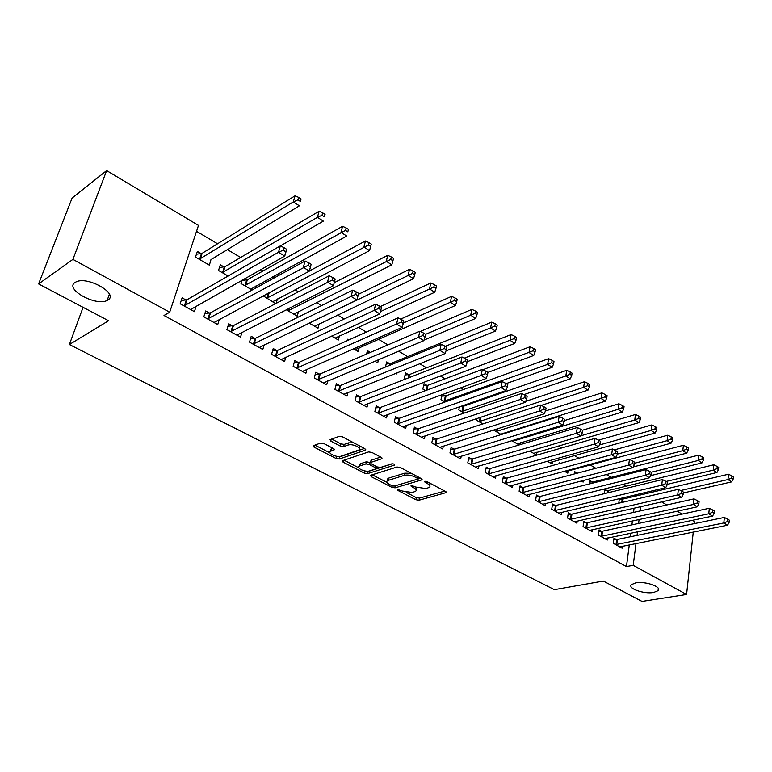 <?xml version="1.0" encoding="UTF-8"?>
<svg xmlns="http://www.w3.org/2000/svg" width="772" height="772" viewBox="0 0 772 772"><rect width="100%" height="100%" fill="white"/><g stroke="black" fill="none" stroke-linecap="round" stroke-linejoin="round"><path stroke-width="1.16" d="M397.483 489.409L397.696 490.326L415.896 499.735L419.042 500.208L446.168 492.604L445.569 491.465L427.177 481.728L424.629 481.506L427.466 483.61C429.917 485.009 430.573 486.254 429.435 487.344L425.961 488.57L415.664 487.035L411.022 485.443L411.206 486.389L413.599 487.634C416.05 489.023 416.726 490.249 415.606 491.32L412.238 492.497L402.087 490.973L397.483 489.409M107.829 300.038C119.255 294.007 87.632 275.729 76.032 281.925L75.048 282.475C64.24 289.085 96.21 306.687 107.163 300.414L107.829 300.038M653.614 592.481L658.053 590.686C662.289 586.932 645.286 580.959 635.703 582.889L631.457 584.626C627.211 588.409 643.964 594.315 653.614 592.481M323.873 443.553L320.554 443.07L313.258 445.733L314.001 447.094L336.09 458.51L339.342 458.993L365.571 450.066L364.886 448.715L342.527 436.865L339.14 436.373L330.059 439.683L330.783 441.073L340.365 446.1L343.694 446.592L348.085 445.058C352.302 443.36 362.29 447.924 358.903 449.989L341.089 456.175C336.988 457.796 327.116 453.318 330.426 451.321L334.151 449.883L333.436 448.532L323.873 443.553M169.686 312.226L72.915 259.382L106.642 170.583L198.491 225.414L169.686 312.226L164.002 315.487L626.449 566.58L633.204 565.336L636.003 543.498M693.256 532.062L686.578 594.488L642.005 601.417L603.337 581.075L554.383 589.683L69.383 344.524L108.562 320.737L38.6 283.922L72.915 259.382M686.578 594.488L633.204 565.336M370.772 475.243L371.129 476.613L391.915 487.344L395.09 487.827L421.966 479.837L421.348 478.63L400.34 467.494L397.04 467.012L370.772 475.243M364.423 473.149L343 462.081L342.565 460.662L368.543 451.929L371.882 452.421L381.223 457.371L381.571 458.829L370.521 462.476L371.197 463.75L377.286 466.935L380.548 467.427L391.78 463.856C393.672 463.798 394.598 464.204 394.56 465.082L367.636 473.622L364.423 473.149L364.741 470.91M83.077 307.324L69.383 344.524M209.444 313.065L205.68 310.962L203.808 316.867L217.743 324.568L219.373 319.29M223.986 266.938L220.319 264.796L218.524 270.47L228.097 276.029M254.808 338.31L251.218 336.303L249.501 342.131L262.798 349.484L264.149 344.833M276.125 303.377L277.418 298.928M275.652 303.628L263.165 295.84M298.166 362.435L294.73 360.524L293.148 366.275L305.876 373.31L306.986 369.151M309.138 323.063L318.006 328.216L319.183 323.835M339.651 385.517L336.36 383.694L334.913 389.368L347.082 396.104L348.018 392.359M348.963 339.892L347.747 339.188L347.381 340.606M353.422 348.77L358.227 351.559L359.221 347.612M379.37 407.626L376.225 405.869L374.883 411.476L386.55 417.922L387.341 414.535M389.754 363.708L386.675 361.904L385.45 367.038M395.708 373.31L396.789 373.938L397.059 372.77M417.449 428.817L414.419 427.128L413.203 432.667L424.388 438.853L425.054 435.746M426.964 385.431L424.011 383.703L422.834 389.049L425.536 390.622M453.965 449.14L451.07 447.528L449.951 452.99L460.681 458.925L461.251 456.078M462.689 406.284L461.994 405.879M464.194 413.059L458.771 409.913L459.417 406.776M489.033 468.652L486.254 467.099L485.231 472.503L495.537 478.206L496.029 475.571M503.778 433.739L503.913 433.024M501.221 434.549L493.443 430.033M522.731 487.402L520.058 485.916L519.122 491.243L529.032 496.724L529.447 494.283M529.66 451.051L536.202 454.853L536.646 452.267M555.145 505.438L552.569 504.01L551.71 509.269L561.244 514.538L561.601 512.27M560.414 463.325L559.256 462.65L559.082 463.692M564.38 471.2L567.777 473.178L568.153 470.766M586.324 522.798L583.844 521.418L583.072 526.61L592.249 531.686L592.558 529.563M592.365 481.979L589.933 480.56L589.432 483.928M597.702 490.538L598.242 490.403M616.365 539.512L613.972 538.181L613.277 543.314L622.116 548.207L622.377 546.219M621.836 499.185L620.437 498.365M619.298 503.083L618.806 502.794L619.376 498.616M626.449 566.58L629.286 544.839M630.338 536.781L630.811 533.134M631.892 524.863L632.413 520.907M633.523 512.405L634.082 508.121M635.645 496.087L635.829 494.727M626.053 486.215L622.879 484.333M611.144 477.366L606.329 474.51M595.83 468.276L590.107 464.889M578.904 458.23L574.349 455.528M561.62 447.972L558.281 445.994M543.971 437.502L541.896 436.267M525.944 426.8L525.182 426.347M481.004 400.128L480.068 399.578M463.229 389.58L460.392 387.901M445.087 378.82L440.262 375.954M426.569 367.829L419.669 363.728M407.664 356.606L398.593 351.221M387.92 344.891L378.377 339.226M366.343 332.085L358.218 327.26M344.244 318.971L337.605 315.024M321.615 305.538L316.52 302.518M298.426 291.777L294.972 289.722M274.658 277.669L272.921 276.637M263.184 270.866L260.926 269.524M240.632 257.481L227.257 249.539M217.559 243.788L196.532 231.31M607.236 490.654L604.843 489.265L604.215 493.684M601.484 531.232L599.053 529.872L598.31 535.044L607.323 540.024L607.612 537.968M577.215 473.139L574.735 471.692L574.387 473.94M581.21 480.966L583.121 482.075L583.371 480.416M570.884 514.2L568.356 512.791L567.545 518.022L576.896 523.194L577.224 521.003M547.203 461.231L552.134 464.097L552.549 461.608M539.097 496.512L536.472 495.045L535.575 500.343L545.293 505.718L545.679 503.363M520.087 444.662L520.434 442.742M519.151 444.952L511.749 440.658M506.056 478.119L503.325 476.604L502.34 481.969L512.454 487.557L512.898 485.019M482.905 423.915L476.208 420.026L476.488 418.598M471.682 458.993L468.836 457.41L467.764 462.843L478.283 468.662L478.814 465.921M445.01 395.959L442.424 394.453M445.077 401.961L440.986 399.587L442.047 394.588M435.89 439.075L432.938 437.435L431.76 442.935L442.723 448.995L443.34 446.023M408.552 374.681L405.541 372.915L404.306 378.299L405.561 379.023M398.613 418.327L395.525 416.61L394.241 422.178L405.667 428.499L406.39 425.256M370.396 352.408L367.414 350.662L366.584 354.039M374.806 361.18L377.711 362.859L378.492 359.636M359.723 396.692L356.5 394.897L355.11 400.543L367.028 407.133L367.887 403.573M331.545 336.071L338.339 340.008L339.41 335.859M319.135 374.102L315.777 372.229L314.262 377.942L326.701 384.832L327.724 380.885M286.19 309.746L297.23 316.153L298.523 311.531M276.733 350.507L273.22 348.548L271.57 354.338L284.578 361.528L285.804 357.137M246.336 279.985L244.396 278.856M255.146 288.361L255.85 286.026M252.164 290.002L241.028 283.536L242.061 280.168M232.391 325.832L228.705 323.786L226.92 329.644L240.526 337.171L242.012 332.221M201.125 253.592L197.371 251.402L195.499 257.115L209.376 265.163L211.036 259.382M201.926 254.056L201.405 253.756M185.965 299.99L182.115 297.847L180.165 303.782L194.419 311.666L196.233 306.021M186.785 300.453L186.245 300.154M38.6 283.922L72.095 198.066L106.642 170.583M692.455 520.289L694.395 521.447L694.153 523.657M645.71 492.391L647.303 493.337M661.604 501.877L666.786 504.965M677.189 511.18L682.081 514.104M637.035 535.401L637.508 531.744M638.569 523.435L639.081 519.459M640.171 510.919L640.721 506.615M642.265 494.524L642.449 493.163M211.21 259.479L299.382 205.815L293.292 201.926L199.263 259.296M415.973 489.622L416.359 487.373M429.801 485.588L430.187 483.32M406.246 492.401L416.349 497.631L419.486 498.104L444.778 491.05M395.418 485.742L420.653 478.264M372.229 474.79L387.042 482.461M392.012 485.762L394.241 486.09L417.478 479.2L417.295 478.235L414.738 476.884C411.013 475.147 407.529 474.635 404.287 475.33L387.39 480.647C386.222 481.747 386.917 483.021 389.474 484.449L392.012 485.762M411.273 473.294L404.76 473.168L404.287 475.33M387.476 480.252L387.872 478.515L388.934 478.003L404.76 473.168M358.768 467.813L344.013 460.17M380.692 457.092L371.342 460.151L370.888 460.894M392.408 463.779L368.138 471.489L367.636 473.622M359.906 465.883L359.115 466.259C356.008 468.218 365.503 472.416 369.585 470.91L375.916 468.845L375.25 467.591L369.161 464.416L365.899 463.933L359.906 465.883L360.418 463.721L359.269 465.641M376.051 468.266L376.543 466.558M360.418 463.721L366.41 461.762L370.386 462.611M364.934 471.007L368.138 471.489M330.561 450.761L330.966 449.15L333.031 448.329M359.318 448.291L359.81 446.023M353.779 442.829L348.626 442.848L348.085 445.058M331.69 439.056L340.915 443.91L344.244 444.392L348.626 442.848M336.399 456.233L339.873 456.831L364.423 448.474M314.908 445.106L330.011 452.923M683.374 492.961L731.624 481.882L727.986 479.557L728.488 474.23L622.879 499.088L619.289 499.233M731.74 478.071L733.197 479.007L733.4 476.874L731.943 475.938L731.74 478.071L727.986 479.557L680.682 490.519M733.197 479.007L731.624 481.882M728.488 474.23L731.943 475.938M615.67 544.636L723.818 522.953L727.542 525.211L619.742 546.894M613.788 539.522L617.426 539.435L724.348 517.443L723.818 522.953L727.639 521.457L729.125 522.364L729.337 520.164L727.851 519.257L727.639 521.457M727.851 519.257L724.348 517.443M727.542 525.211L729.125 522.364M667.307 484.333L716.937 472.503L713.212 470.119L713.762 464.763L608.288 490.558L604.64 490.722M717.005 468.623L718.491 469.579L718.713 467.427L717.227 466.471L717.005 468.623L713.212 470.119L666.101 481.467M718.491 469.579L716.937 472.503M713.762 464.763L717.227 466.471M650.506 475.677L701.951 462.93L698.149 460.498L698.737 455.113L593.417 481.873L589.702 482.056M701.98 458.983L703.495 459.958L703.726 457.796L702.211 456.821L701.98 458.983L698.149 460.498L651.086 472.29M703.495 459.958L701.951 462.93M698.737 455.113L702.211 456.821M600.751 536.395L708.764 513.795L712.556 516.101L604.901 538.682M598.85 531.252L602.546 531.155L709.333 508.256L708.764 513.795L712.624 512.29L714.139 513.216L714.361 510.996L712.846 510.07L712.624 512.29M712.846 510.07L709.333 508.256M712.556 516.101L714.139 513.216M585.562 527.99L693.401 504.463L697.27 506.818L589.789 530.325M583.642 522.827L587.395 522.712L693.999 498.886L693.401 504.463L697.29 502.939L698.834 503.875L699.075 501.646L697.521 500.7L697.29 502.939M697.521 500.7L693.999 498.886M697.27 506.818L698.834 503.875M577.456 473.13L574.493 473.226M633.233 466.925L686.655 453.164L682.786 450.684L683.403 445.261L629.595 459.475M686.636 449.15L688.19 450.144L688.431 447.972L686.887 446.978L686.636 449.15L682.786 450.684L634.545 463.239M688.19 450.144L686.655 453.164M683.403 445.261L686.887 446.978M565.268 471.721L671.051 443.196L667.104 440.667L667.761 435.215L614.222 449.902M670.993 439.114L672.566 440.127L672.827 437.936L671.254 436.923L670.993 439.114L667.104 440.667L617.407 454.119M672.566 440.127L671.051 443.196M667.761 435.215L671.254 436.923M570.074 519.421L677.719 494.929L681.666 497.332L574.387 521.804M568.134 514.248L571.946 514.113L678.366 489.313L677.719 494.929L681.637 493.385L683.22 494.35L683.471 492.102L681.888 491.137L681.637 493.385M681.888 491.137L678.366 489.313M681.666 497.332L683.22 494.35M554.296 510.697L661.71 485.202L665.744 487.653L558.687 513.129M552.327 505.496L556.207 505.351L662.395 479.547L661.71 485.202L665.667 483.629L667.278 484.613L667.548 482.355L665.937 481.371L665.667 483.629M665.937 481.371L662.395 479.547M665.744 487.653L667.278 484.613M549.577 462.611L655.129 433.024L651.095 430.448L651.8 424.957L598.551 440.146M655.013 428.865L656.625 429.898L656.904 427.698L655.293 426.665L655.013 428.865L651.095 430.448L599.41 444.99M656.625 429.898L655.129 433.024M651.8 424.957L655.293 426.665M538.209 501.8L645.363 475.262L649.484 477.772L542.687 504.28M536.212 496.579L540.168 496.415L646.087 469.579L645.363 475.262L649.348 473.68L650.999 474.683L651.288 472.406L649.638 471.402L649.348 473.68M649.638 471.402L646.087 469.579M649.484 477.772L650.999 474.683M533.597 453.338L638.869 422.641L634.748 420.007L635.491 414.477L582.377 430.245M638.705 418.405L640.355 419.466L640.644 417.247L639.004 416.195L638.705 418.405L634.748 420.007L581.017 435.736M640.355 419.466L638.869 422.641M635.491 414.477L639.004 416.195M521.804 492.729L628.669 465.12L632.876 467.678L526.369 495.257M519.778 487.489L523.802 487.306L629.441 459.398L628.669 465.12L632.693 463.509L634.372 464.541L634.681 462.245L633.001 461.222L632.693 463.509M633.001 461.222L629.441 459.398M632.876 467.678L634.372 464.541M517.298 443.881L622.271 412.036L618.063 409.353L618.854 403.785L564.361 420.595M622.049 407.732L623.737 408.803L624.046 406.583L622.367 405.503L622.049 407.732L618.063 409.353L512.743 441.227M623.737 408.803L622.271 412.036M618.854 403.785L622.367 405.503M500.681 434.231L605.316 401.208L601.021 398.468L601.851 392.861L545.408 410.984M605.045 396.818L606.763 397.918L607.091 395.679L605.373 394.579L605.045 396.818L601.021 398.468L496.029 431.538M606.763 397.918L605.316 401.208M601.851 392.861L605.373 394.579M541.288 405.397L587.994 390.149L583.603 387.341L584.491 381.706L525.713 401.343M587.666 385.672L589.422 386.801L589.769 384.543L588.013 383.414L587.666 385.672L583.603 387.341L478.997 421.647M589.422 386.801L587.994 390.149M584.491 381.706L588.013 383.414M523.927 394.608L570.296 378.84L565.808 375.974L566.744 370.309L463.75 406.13L460.411 406.429M569.91 374.285L571.705 375.433L572.071 373.165L570.276 372.017L569.91 374.285L565.808 375.974L461.617 411.563M571.705 375.433L570.296 378.84M566.744 370.309L570.276 372.017M506.162 383.607L552.212 367.289L547.628 364.365L548.612 358.662L446.071 395.795L441.709 396.181M551.758 362.647L553.592 363.824L553.978 361.537L552.154 360.36L551.758 362.647L547.628 364.365L443.89 401.276M553.592 363.824L552.212 367.289M548.612 358.662L552.154 360.36M487.865 372.413L533.722 355.477L529.032 352.486L530.074 346.744L428.026 385.257L423.577 385.672M533.201 350.749L535.083 351.955L535.488 349.648L533.616 348.452L533.201 350.749L482.896 369.701M535.083 351.955L533.722 355.477M530.074 346.744L533.616 348.452M467.321 361.692L514.808 343.405L510.022 340.346L511.112 334.565L409.614 374.497L405.068 374.951M514.229 338.58L516.15 339.805L516.584 337.499L514.663 336.264L514.229 338.58L464.3 358.131M516.15 339.805L514.808 343.405M511.112 334.565L514.663 336.264M445.994 350.922L495.479 331.063L490.577 327.926L491.725 322.117L390.815 363.515L386.174 364.008M494.823 326.131L496.782 327.396L497.245 325.07L495.286 323.806L494.823 326.131L445.232 346.329M496.782 327.396L495.479 331.063M491.725 322.117L495.286 323.806M370.068 352.543L366.883 352.833M424.04 340.066L475.697 318.421L470.679 315.217L471.895 309.369L420.344 331.439M474.963 313.403L476.971 314.687L477.453 312.351L475.455 311.058L474.963 313.403L425.604 334.315L423.471 333.012L422.921 335.482L425.073 336.795L425.633 334.334M476.971 314.687L475.697 318.421M471.895 309.369L475.455 311.058M355.043 349.706L455.451 305.5L450.317 302.219L451.601 296.332L400.6 319.135M454.65 300.376L456.706 301.688L457.207 299.333L455.162 298.011L454.65 300.376L403.38 322.986M456.706 301.688L455.451 305.5M451.601 296.332L455.162 298.011M335.077 338.117L434.732 292.26L429.473 288.902L430.824 282.986L380.297 306.59M433.845 287.03L435.948 288.381L436.479 286.007L434.385 284.656L433.845 287.03L380.413 311.598M435.948 288.381L434.732 292.26M430.824 282.986L434.385 284.656M314.677 326.276L413.522 278.711L408.137 275.276L409.556 269.312L358.401 294.306M412.547 273.375L414.699 274.755L415.259 272.371L413.117 270.982L412.547 273.375L309.456 322.908M414.699 274.755L413.522 278.711M409.556 269.312L413.117 270.982M293.823 314.185L391.79 264.835L386.28 261.312L387.766 255.32L334.266 282.677M390.738 259.382L392.938 260.801L393.527 258.398L391.327 256.98L390.738 259.382L287.985 310.788M392.938 260.801L391.79 264.835M387.766 255.32L391.327 256.98M272.516 301.813L369.537 250.62L363.892 247.011L365.455 240.98L309.437 270.972M368.389 245.052L370.647 246.5L371.264 244.087L369.006 242.63L368.389 245.052L266.543 298.349M370.647 246.5L369.537 250.62M365.455 240.98L369.006 242.63M505.081 483.475L611.617 454.756L615.911 457.371L509.732 486.051M503.026 478.215L507.127 478.013L612.437 448.995L611.617 454.756L615.68 453.125L617.397 454.177L617.716 451.871L615.998 450.819L615.68 453.125M615.998 450.819L612.437 448.995M615.911 457.371L617.397 454.177M488.02 474.047L594.189 444.17L598.58 446.834L492.768 476.671M485.935 468.768L490.114 468.536L595.058 438.361L594.189 444.17L598.29 442.51L600.047 443.582L600.384 441.266L598.628 440.185L598.29 442.51M598.628 440.185L595.058 438.361M598.58 446.834L600.047 443.582M470.621 464.416L576.385 433.343L580.872 436.074L475.465 467.099M468.498 459.118L472.753 458.867L577.302 427.505L576.385 433.343L580.515 431.664L582.31 432.764L582.677 430.429L580.882 429.328L580.515 431.664M580.882 429.328L577.302 427.505M580.872 436.074L582.31 432.764M452.855 454.602L558.185 422.284L562.769 425.073L457.796 457.333M450.713 449.285L455.046 449.005L559.15 416.397L558.185 422.284L562.354 420.576L564.187 421.695L564.573 419.35L562.74 418.221L562.354 420.576M562.74 418.221L559.15 416.397M562.769 425.073L564.187 421.695M434.732 444.575L539.57 410.965L544.26 413.821L439.779 447.364M432.552 439.249L436.971 438.94L540.593 405.049L539.57 410.965L543.778 409.247L545.65 410.386L546.055 408.021L544.183 406.873L543.778 409.247M544.183 406.873L540.593 405.049M544.26 413.821L545.65 410.386M416.233 434.337L520.531 399.404L525.336 402.318L421.377 437.193M414.014 429L418.52 428.663L521.611 393.44L520.531 399.404L524.777 397.648L526.697 398.815L527.122 396.432L525.211 395.264L524.777 397.648M525.211 395.264L521.611 393.44M525.336 402.318L526.697 398.815M397.339 423.896L501.057 387.563L505.969 390.545L402.598 426.8M395.081 418.54L399.684 418.173L502.196 381.561L501.057 387.563L505.342 385.788L507.31 386.984L507.764 384.581L505.795 383.385L505.342 385.788M505.795 383.385L502.196 381.561M505.969 390.545L507.31 386.984M378.048 413.223L481.13 375.453L486.157 378.502L383.423 416.195M375.752 407.857L380.442 407.462L482.336 369.412L481.13 375.453L485.463 373.648L487.47 374.874L487.943 372.461L485.935 371.226L485.463 373.648M485.935 371.226L482.336 369.412M486.157 378.502L487.47 374.874M358.343 402.328L460.73 363.052L465.883 366.179L363.824 405.358M355.998 396.953L360.794 396.518L461.994 356.973L460.73 363.052L465.101 361.228L467.156 362.483L467.658 360.051L465.603 358.787L465.101 361.228M465.603 358.787L461.994 356.973M465.883 366.179L467.156 362.483M338.213 391.192L439.847 350.363L445.116 353.566L343.81 394.289M335.82 385.807L340.722 385.344L441.179 344.244L439.847 350.363L444.257 348.51L446.37 349.793L446.892 347.342L444.788 346.059L444.257 348.51M444.788 346.059L441.179 344.244M445.116 353.566L446.37 349.793M317.63 379.814L418.463 337.364L423.857 340.645L323.362 382.98M315.198 374.42L320.206 373.918L419.862 331.207L418.463 337.364L422.921 335.482M423.471 333.012L419.862 331.207M423.857 340.645L425.073 336.795M296.602 368.176L396.557 324.047L402.087 327.415L302.46 371.419M294.113 362.792L299.237 362.232L398.034 317.842L396.557 324.047L401.054 322.136L403.264 323.487L403.843 320.998L401.643 319.647L401.054 322.136M401.643 319.647L398.034 317.842M402.087 327.415L403.264 323.487M275.093 356.288L374.102 310.412L379.766 313.847L281.085 359.598M272.545 350.903L277.795 350.295L375.655 304.158L374.102 310.412L378.647 308.462L380.914 309.842L381.522 307.343L379.264 305.953L378.647 308.462M379.264 305.953L375.655 304.158M379.766 313.847L380.914 309.842M253.1 344.129L351.096 296.419L356.905 299.951L259.228 347.516M250.495 338.744L255.87 338.088L352.727 290.137L351.096 296.419L355.68 294.441L358.005 295.859L358.642 293.341L356.326 291.922L355.68 294.441M356.326 291.922L352.727 290.137M356.905 299.951L358.005 295.859M250.726 289.162L346.734 236.058L340.944 232.362L342.585 226.292L247.387 279.734L241.945 280.545M345.48 230.365L347.796 231.851L348.452 229.419L346.136 227.933L345.48 230.365L244.627 285.621M348.452 229.419L347.796 231.851M342.585 226.292L346.136 227.933M335.193 278.991L332.809 277.534L332.134 280.072L334.508 281.519L335.193 278.991L333.456 285.698L236.869 335.144M334.508 281.519L333.456 285.698L327.502 282.079L329.21 275.749L233.443 325.601L227.933 326.305M230.606 331.68L332.134 280.072M332.809 277.534L329.21 275.749M280.419 245.901L323.352 221.13L317.417 217.337L319.135 211.229L225.038 266.668L219.451 267.556M322.001 215.301L324.375 216.826L325.06 214.384L322.686 212.86L322.001 215.301L317.417 217.337L222.201 272.613M325.06 214.384L324.375 216.826M319.135 211.229L322.686 212.86M311.135 264.265L308.694 262.779L307.98 265.327L310.421 266.822L311.135 264.265L309.408 271.088L213.998 322.493M310.421 266.822L309.408 271.088L303.3 267.373L305.094 261.004L210.505 312.814L204.85 313.586M207.591 318.952L307.98 265.327M308.694 262.779L305.094 261.004M297.924 199.861L300.356 201.424L301.08 198.964L298.648 197.4L297.924 199.861L293.292 201.926L295.097 195.779L202.167 253.312L196.435 254.268M301.08 198.964L300.356 201.424M295.097 195.779L298.648 197.4M286.451 249.163L283.951 247.638L283.199 250.205L285.698 251.73L286.605 249.694L284.743 256.092L190.588 309.553M285.698 251.73L284.743 256.092L278.47 252.28L280.361 245.872L187.017 299.739L181.217 300.569M184.025 305.924L278.47 252.28L283.199 250.205M283.951 247.638L280.361 245.872M397.908 489.342L397.696 490.326M425.285 481.323L425.063 482.346M411.428 485.385L411.206 486.389M413.927 486.119L413.599 487.634M427.794 482.046L427.466 483.61M445.975 491.725L445.753 492.797M419.486 498.104L419.042 500.208M416.349 497.631L415.896 499.735M421.821 478.949L421.599 480.01M395.563 485.704L395.09 487.827M392.253 485.868L391.915 487.344M371.506 475.012L371.129 476.613M417.633 476.671L417.295 478.235M415.075 475.311L414.738 476.884M388.934 478.003L388.451 480.136M343.424 460.373L343 462.081M381.812 457.777L381.571 458.829M371.342 460.151L370.83 462.322M394.492 464.464L394.318 465.198M375.597 466.056L375.25 467.591M369.672 462.245L369.161 464.416M366.41 461.762L365.899 463.933M334.141 449.043L333.9 450.008M331.651 448.812L331.101 450.983M344.244 444.392L343.694 446.592M340.915 443.91L340.365 446.1M331.246 439.22L330.783 441.073M365.523 449.169L365.281 450.211M339.873 456.831L339.342 458.993M336.621 456.348L336.09 458.51M314.474 445.261L314.001 447.094M622.879 499.088L622.444 502.35M622.164 499.175L621.711 502.514M615.998 544.636L616.693 539.512M616.731 544.569L617.426 539.435M608.288 490.558L607.969 492.768M607.564 490.654L607.236 492.951M593.417 481.873L593.253 482.963M592.693 481.969L592.52 483.147M601.089 536.386L601.822 531.223M601.822 536.318L602.546 531.155M585.89 527.98L586.662 522.789M586.623 527.913L587.395 522.712M570.412 519.421L571.222 514.191M571.145 519.344L571.946 514.113M554.634 510.688L555.473 505.438M555.367 510.61L556.207 505.351M538.547 501.79L539.435 496.502M539.281 501.703L540.168 496.415M522.142 492.719L523.069 487.393M522.876 492.632L523.802 487.306M514.007 439.963L513.795 441.101M513.264 440.194L513.071 441.217M497.602 428.711L497.091 431.403M496.859 428.942L496.367 431.519M480.917 417.121L480.059 421.502M480.165 417.372L479.335 421.628M463.75 406.13L462.679 411.408M463.026 406.265L461.955 411.544M446.071 395.795L444.952 401.112M445.347 395.94L444.228 401.247M428.026 385.257L426.974 390.082M427.312 385.402L426.221 390.371M409.614 374.497L408.88 377.73M408.89 374.652L408.127 378.029M390.815 363.515L390.468 364.992M390.092 363.68L389.715 365.301M289.789 307.912L289.046 310.556M289.027 308.298L288.332 310.749M269.216 292.607L267.604 298.108M268.444 293.022L266.89 298.31M505.419 483.465L506.393 478.109M506.152 483.368L507.127 478.013M488.358 474.037L489.38 468.643M489.091 473.931L490.114 468.536M470.959 464.406L472.02 458.983M471.692 464.3L472.753 458.867M453.203 454.583L454.312 449.121M453.936 454.467L455.046 449.005M435.08 444.556L436.238 439.065M435.804 444.44L436.971 438.94M416.571 434.327L417.787 428.798M417.305 434.202L418.52 428.663M397.686 423.876L398.95 418.308M398.42 423.741L399.684 418.173M378.396 413.203L379.718 407.606M379.12 413.068L380.442 407.462M358.69 402.299L360.07 396.663M359.414 402.154L360.794 396.518M338.551 391.163L339.998 385.498M339.284 391.018L340.722 385.344M317.977 379.785L319.483 374.073M318.701 379.621L320.206 373.918M296.95 368.147L298.513 362.406M297.674 367.983L299.237 362.232M275.44 356.259L277.08 350.478M276.164 356.085L277.795 350.295M253.448 344.09L255.156 338.271M254.171 343.907L255.87 338.088M247.387 279.734L245.67 285.37M246.683 279.947L244.965 285.582M230.953 331.642L232.739 325.794M231.668 331.458L233.443 325.601M225.038 266.668L223.253 272.342M224.334 266.89L222.548 272.564M207.938 318.913L209.791 313.017M208.643 318.711L210.505 312.814M200.286 259.035L202.148 253.322L200.305 259.016M201.473 253.544L199.61 259.247M184.373 305.876L186.313 299.951M185.077 305.673L187.017 299.739L185.058 305.683M658.313 588.486L658.053 590.686M109.392 294.2L107.163 300.414M446.274 492.063L446.168 492.604M422.091 479.267L421.966 479.837M418.192 476.961L417.826 478.679M387.872 478.515L387.39 480.647M382.034 458.057L381.889 458.674M371.033 460.295L370.521 462.476M359.636 464.107L359.115 466.259M334.305 449.275L334.151 449.883M330.966 449.15L330.426 451.321M365.725 449.429L365.571 450.066"/></g></svg>
